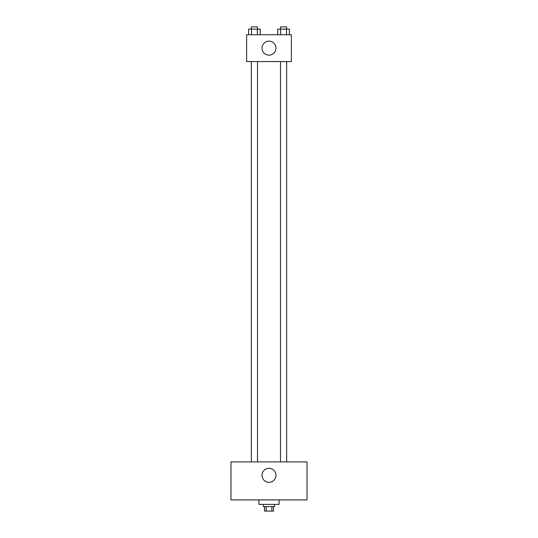 <?xml version="1.0" encoding="UTF-8"?>
<svg xmlns="http://www.w3.org/2000/svg" width="538" height="538" viewBox="0 0 538 538"><rect width="100%" height="100%" fill="white"/><g stroke="black" fill="none" stroke-linecap="round" stroke-linejoin="round"><path stroke-width="0.81" d="M271.872 506.628L271.872 511.1L264.528 511.1L264.528 506.628M271.872 511.1L273.472 511.1L273.472 506.628M274.588 504.388L274.588 506.628L263.412 506.628L263.412 504.388M266.128 506.628L266.128 511.1M258.933 499.916L258.933 504.388L279.067 504.388L279.067 499.916M307.023 499.916L230.977 499.916L230.977 461.9L307.023 461.9L307.023 499.916M269 468.329A6.987 6.987 0 0 1 275.053 478.813A6.987 6.987 0 0 1 262.947 478.813A6.987 6.987 0 0 1 269 468.329M280.493 461.9L280.493 61.567M257.507 61.567L257.507 461.9M291.367 61.567L246.633 61.567L246.633 34.728L291.367 34.728L291.367 61.567M275.987 48.144A6.987 6.987 0 0 1 265.503 54.197A6.987 6.987 0 0 1 265.503 42.092A6.987 6.987 0 0 1 275.987 48.144M289.39 34.728L289.39 29.139L277.769 29.139L277.769 34.728M286.485 29.139L286.485 34.728M280.675 29.139L280.675 34.728M280.493 29.139L280.493 26.9L286.667 26.9L286.667 29.139M260.231 34.728L260.231 29.139L248.61 29.139L248.61 34.728M257.325 29.139L257.325 34.728M251.515 29.139L251.515 34.728M251.333 29.139L251.333 26.9L257.507 26.9L257.507 29.139M286.667 461.9L286.667 61.567M251.333 61.567L251.333 461.9"/></g></svg>
